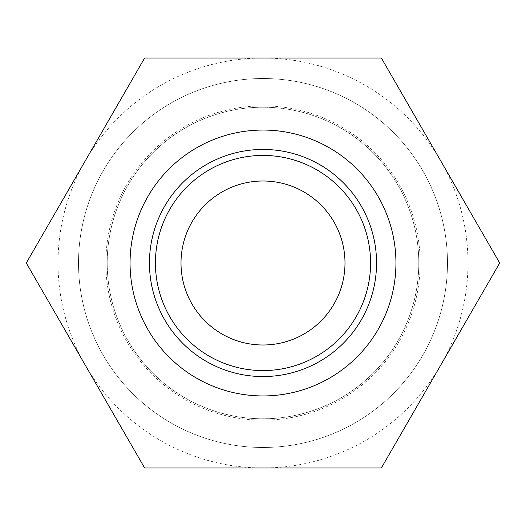 <?xml version="1.0" encoding="UTF-8"?>
<svg xmlns="http://www.w3.org/2000/svg" width="526" height="526" viewBox="0 0 526 526"><rect width="100%" height="100%" fill="white"/><g stroke="black" fill="none" stroke-linecap="round" stroke-linejoin="round"><path stroke-width="0.39" stroke-dasharray="2.63 1.97" d="M447.488 263A184.488 184.488 0 0 0 263 78.512A184.488 184.488 0 0 0 78.512 263A184.488 184.488 0 0 1 263 78.512A184.488 184.488 0 0 1 447.488 263A184.488 184.488 0 0 0 263 78.512A184.488 184.488 0 0 0 78.512 263A184.488 184.488 0 0 0 263 447.488A184.488 184.488 0 0 0 447.488 263A184.488 184.488 0 0 0 263 78.512A184.488 184.488 0 0 0 78.512 263A184.488 184.488 0 0 0 263 447.488A184.488 184.488 0 0 0 447.488 263A184.488 184.488 0 0 1 263 447.488A184.488 184.488 0 0 1 78.512 263A184.488 184.488 0 0 0 263 447.488A184.488 184.488 0 0 0 447.488 263A184.488 184.488 0 0 0 263 78.512A184.488 184.488 0 0 0 78.512 263M418.788 263A155.788 155.788 0 0 0 263 107.212A155.788 155.788 0 0 0 107.212 263A155.788 155.788 0 0 0 263 418.788A155.788 155.788 0 0 0 418.788 263A155.788 155.788 0 0 0 263 107.212A155.788 155.788 0 0 0 107.212 263A155.788 155.788 0 0 0 263 418.788A155.788 155.788 0 0 0 418.788 263M26.3 263L85.475 160.509A204.989 204.989 0 0 1 467.989 263A204.989 204.989 0 0 1 85.475 365.491A204.989 204.989 0 0 1 85.475 160.509L144.65 58.011L381.35 58.011L499.7 263L381.35 467.989L144.65 467.989L26.3 263M376.55 263A113.55 113.55 0 0 0 263 149.45A113.55 113.55 0 0 0 149.45 263A113.55 113.55 0 0 0 263 376.55A113.55 113.55 0 0 0 376.55 263M130.06 263A132.94 132.94 0 0 1 263 130.06A132.94 132.94 0 0 1 395.94 263A132.94 132.94 0 0 1 263 395.94A132.94 132.94 0 0 1 130.06 263M344.997 263A81.997 81.997 0 0 0 263 181.003A81.997 81.997 0 0 0 181.003 263A81.997 81.997 0 0 0 263 344.997A81.997 81.997 0 0 0 344.997 263M263 420.156A157.156 157.156 0 0 0 420.156 263A157.156 157.156 0 0 0 263 105.844A157.156 157.156 0 0 0 105.844 263A157.156 157.156 0 0 0 263 420.156"/><path stroke-width="0.79" d="M376.55 263A113.55 113.55 0 0 0 263 149.45A113.55 113.55 0 0 0 149.45 263A113.55 113.55 0 0 0 263 376.55A113.55 113.55 0 0 0 376.55 263M395.94 263A132.94 132.94 0 0 0 263 130.06A132.94 132.94 0 0 0 130.06 263A132.94 132.94 0 0 0 263 395.94A132.94 132.94 0 0 0 395.94 263M344.997 263A81.997 81.997 0 0 0 263 181.003A81.997 81.997 0 0 0 181.003 263A81.997 81.997 0 0 0 263 344.997A81.997 81.997 0 0 0 344.997 263M370.574 263A107.574 107.574 0 0 1 263 370.574A107.574 107.574 0 0 1 155.426 263A107.574 107.574 0 0 1 263 155.426A107.574 107.574 0 0 1 370.574 263M26.3 263L144.65 467.989L381.35 467.989L499.7 263L381.35 58.011L144.65 58.011L26.3 263"/></g></svg>
